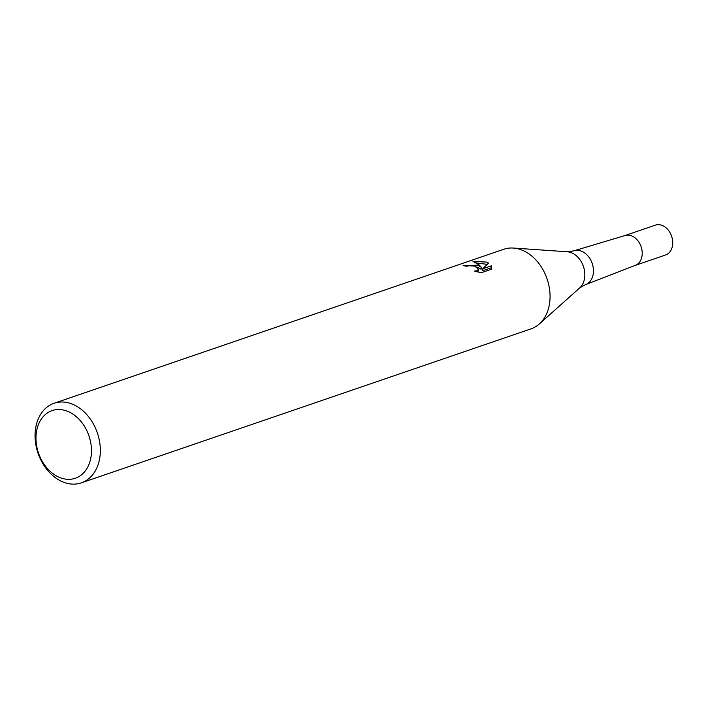 <?xml version="1.0" encoding="UTF-8"?>
<svg xmlns="http://www.w3.org/2000/svg" width="708" height="708" viewBox="0 0 708 708"><rect width="100%" height="100%" fill="white"/><g stroke="black" fill="none" stroke-linecap="round" stroke-linejoin="round"><path stroke-width="1.06" d="M579.71 287.908A20.019 14.921 71.1 0 0 584.144 268.978A20.019 14.921 71.1 0 0 571.409 252.721A20.019 14.921 71.1 0 0 567.338 251.774L573.807 250.862A17.868 13.319 71.1 0 1 574.179 250.747A17.868 13.319 71.1 0 1 581.48 251.19A17.868 13.319 71.1 0 1 593.277 268.093A17.868 13.319 71.1 0 1 585.746 284.536A17.868 13.319 71.1 0 1 585.383 284.669L579.71 287.908L539.478 323.821M574.179 250.747L625.208 235.481A15.771 11.762 71.1 0 1 631.651 235.879A15.771 11.762 71.1 0 1 642.067 250.8A15.771 11.762 71.1 0 1 635.421 265.314L585.746 284.536M481.254 272.73L474.493 271.102L476.918 270.792L478.449 269.279L474.847 266.137L469.085 265.748L466.607 266.27A42.064 31.356 -108.9 0 0 463.12 265.668L477.652 265.181L481.325 267.27L478.909 264.748L472.988 261.376L486.679 262.084L488.564 263.057L482.785 268.774L491.264 265.863L491.715 269.155L481.263 272.739M72.136 404.047A42.064 31.356 71.1 0 1 99.987 444.447A42.064 31.356 71.1 0 1 81.323 482.865A42.064 31.356 71.1 0 1 63.251 482.086A42.064 31.356 71.1 0 1 35.4 441.686A42.064 31.356 71.1 0 1 54.065 403.277A42.064 31.356 71.1 0 1 72.136 404.047M54.065 403.277L503.786 249.269A42.064 31.356 71.1 0 1 521.858 250.039A42.064 31.356 71.1 0 1 549.709 290.439A42.064 31.356 71.1 0 1 531.044 328.848L81.323 482.865M67.49 411.26A35.754 26.656 71.1 0 1 91.208 455.324A35.754 26.656 71.1 0 1 59.932 477.599A35.754 26.656 71.1 0 1 36.223 433.535A35.754 26.656 71.1 0 1 67.49 411.26M476.776 266.934L481.104 269.235L481.325 267.27M478.449 269.279L477.873 272.049M491.52 269.217L491.033 267.854L482.564 270.766L482.785 268.774M487.192 264.367L476.519 262.925M491.042 267.854L491.264 265.863M513.3 248.048A42.064 31.356 71.1 0 1 521.858 250.039M625.075 235.516A15.771 11.762 71.1 0 1 631.651 235.879A15.771 11.762 71.1 0 1 642.085 250.889A15.771 11.762 71.1 0 1 635.297 265.358M625.014 235.534L655.378 225.135A15.771 11.762 71.1 0 1 662.157 225.427A15.771 11.762 71.1 0 1 672.6 240.578A15.771 11.762 71.1 0 1 665.6 254.986L635.235 265.385M567.338 251.774L513.53 248.066"/></g></svg>
